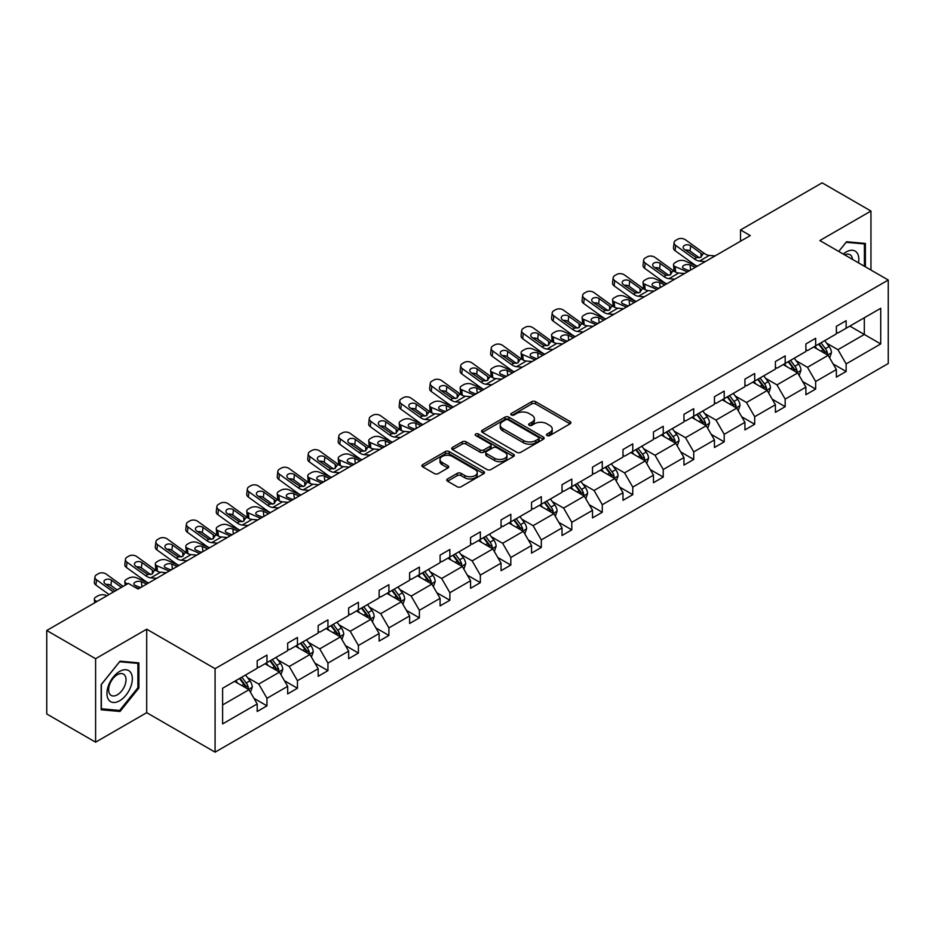 <?xml version="1.0" encoding="UTF-8"?>
<svg xmlns="http://www.w3.org/2000/svg" width="935" height="935" viewBox="0 0 935 935"><rect width="100%" height="100%" fill="white"/><g stroke="black" fill="none" stroke-linecap="round" stroke-linejoin="round"><path stroke-width="1.4" d="M547.033 435.581A1.893 1.099 0 0 0 549.722 435.581L570.105 423.812A2.711 1.566 0 0 0 570.888 422.702A2.711 1.566 0 0 0 570.105 421.591L535.58 401.664A2.711 1.566 0 0 0 531.734 401.664L511.363 413.434A1.893 1.099 0 0 0 510.802 414.205A1.893 1.099 0 0 0 511.363 414.976A1.893 1.099 0 0 0 514.04 414.976L516.681 413.457A8.684 5.014 0 0 1 528.953 413.457L531.84 415.117A8.684 5.014 0 0 1 534.376 418.658A8.684 5.014 0 0 1 531.84 422.211L529.198 423.73A1.893 1.099 0 0 0 528.637 424.502A1.893 1.099 0 0 0 529.198 425.285A1.893 1.099 0 0 0 531.886 425.285L534.516 423.754A8.684 5.014 0 0 1 546.8 423.754L549.675 425.413A8.684 5.014 0 0 1 552.211 428.966A8.684 5.014 0 0 1 549.675 432.508L547.033 434.027A1.893 1.099 0 0 0 546.484 434.798A1.893 1.099 0 0 0 547.033 435.581L547.033 434.027M447.538 478.954A2.711 1.566 0 0 0 446.743 480.064A2.711 1.566 0 0 0 447.538 481.174L457.227 486.761A2.711 1.566 0 0 0 461.06 486.761L483.687 473.694A2.711 1.566 0 0 0 484.482 472.596A2.711 1.566 0 0 0 483.687 471.485L449.174 451.547A2.711 1.566 0 0 0 445.329 451.547L422.702 464.613A2.711 1.566 0 0 0 421.907 465.724A2.711 1.566 0 0 0 422.702 466.834L434.401 473.589A2.711 1.566 0 0 0 438.234 473.589L447.923 467.991A2.711 1.566 0 0 0 448.718 466.892A2.711 1.566 0 0 0 447.923 465.782L442.115 462.428A7.258 4.184 0 0 1 439.999 459.471A7.258 4.184 0 0 1 444.476 455.602A7.258 4.184 0 0 1 452.376 456.502L475.109 469.627A7.258 4.184 0 0 1 477.236 472.596A7.258 4.184 0 0 1 472.759 476.464A7.258 4.184 0 0 1 464.847 475.553L461.06 473.367A2.711 1.566 0 0 0 457.227 473.367L447.538 478.954L447.538 481.174M146.701 629.197L95.604 658.696L46.75 630.494L46.75 713.978L95.604 742.18L146.701 712.68L215.085 752.161L215.085 668.677L146.701 629.197L146.701 712.68M870.952 270.051L870.952 211.041L819.855 240.54L888.25 280.032L215.085 668.677M870.952 211.041L822.11 182.839L740.532 229.94L740.532 241.218M46.75 630.494L128.329 583.393L138.099 589.027L750.291 235.585L740.532 229.94M516.88 452.33A2.711 1.566 0 0 0 520.713 452.33L543.34 439.263A2.711 1.566 0 0 0 544.135 438.153A2.711 1.566 0 0 0 543.34 437.042L508.815 417.115A2.711 1.566 0 0 0 504.982 417.115L482.355 430.182A2.711 1.566 0 0 0 481.56 431.292A2.711 1.566 0 0 0 482.355 432.391L516.88 452.33M476.488 435.99A1.893 1.099 0 0 1 478.416 436.259L478.416 434.004L513.514 454.27A2.711 1.566 0 0 1 514.308 455.368A2.711 1.566 0 0 1 513.514 456.479L490.887 469.545A2.711 1.566 0 0 1 487.053 469.545L452.528 449.618L462.206 444.067L462.206 441.811L452.528 447.397A2.711 1.566 0 0 0 451.734 448.508A2.711 1.566 0 0 0 452.528 449.618L452.528 447.397M462.206 444.067A2.711 1.566 0 0 1 466.051 444.067L466.051 441.811A2.711 1.566 0 0 0 462.206 441.811M466.051 441.811L480.052 449.887A2.711 1.566 0 0 0 483.886 449.887L490.314 446.182A2.711 1.566 0 0 0 491.109 445.072A2.711 1.566 0 0 0 490.314 443.961L475.728 435.546A1.893 1.099 0 0 1 475.179 434.775A1.893 1.099 0 0 1 476.347 433.758A1.893 1.099 0 0 1 478.416 434.004M95.604 658.696L95.604 742.18M222.612 688.253L257.195 668.28L257.195 660.718L266.966 655.084L266.966 662.646L287.676 650.678L287.676 643.128L297.447 637.483L297.447 645.045L318.169 633.088L318.169 625.527L327.94 619.882L327.94 627.443L348.65 615.487L348.65 607.925L358.421 602.28L358.421 609.842L379.131 597.886L379.131 590.324L388.902 584.691L388.902 592.241L409.612 580.284L409.612 572.723L419.383 567.089L419.383 574.651L440.093 562.683L440.093 555.133L449.864 549.488L449.864 557.05L470.574 545.093L470.574 537.532L480.345 531.886L480.345 539.448L501.055 527.492L501.055 519.93L510.826 514.285L510.826 521.847L531.548 509.891L531.548 502.329L541.318 496.695L541.318 504.245L562.029 492.289L562.029 484.727L571.799 479.094L571.799 486.656L592.51 474.688L592.51 467.138L602.28 461.493L602.28 469.054L622.99 457.098L622.99 449.536L632.761 443.891L632.761 451.453L653.471 439.497L653.471 431.935L663.242 426.29L663.242 433.852L683.952 421.895L683.952 414.334L693.723 408.7L693.723 416.25L714.445 404.294L714.445 396.732L724.204 391.099L724.204 398.649L744.926 386.693L744.926 379.142L754.697 373.497L754.697 381.059L775.407 369.103L775.407 361.541L785.178 355.896L785.178 363.458L805.888 351.502L805.888 343.94L815.659 338.295L815.659 345.856L836.369 333.9L836.369 326.338L846.14 320.705L846.14 328.255L880.723 308.293L880.723 343.94L846.14 363.914L846.14 371.464L836.369 377.109L836.369 369.547L815.659 381.503L815.659 389.065L805.888 394.71L805.888 387.148L785.178 399.105L785.178 406.667L775.407 412.312L775.407 404.75L754.697 416.706L754.697 424.268L744.926 429.901L744.926 422.351L724.204 434.308L724.204 441.858L714.445 447.503L714.445 439.941L693.723 451.909L693.723 459.459L683.952 465.104L683.952 457.542L663.242 469.499L663.242 477.06L653.471 482.705L653.471 475.144L632.761 487.1L632.761 494.662L622.99 500.307L622.99 492.745L602.28 504.701L602.28 512.263L592.51 517.896L592.51 510.346L571.799 522.303L571.799 529.853L562.029 535.498L562.029 527.936L541.318 539.904L541.318 547.454L531.548 553.099L531.548 545.537L510.826 557.494L510.826 565.056L501.055 570.701L501.055 563.139L480.345 575.095L480.345 582.657L470.574 588.302L470.574 580.74L449.864 592.697L449.864 600.258L440.093 605.892L440.093 598.342L419.383 610.298L419.383 617.86L409.612 623.493L409.612 615.931L388.902 627.899L388.902 635.449L379.131 641.094L379.131 633.533L358.421 645.489L358.421 653.051L348.65 658.696L348.65 651.134L327.94 663.09L327.94 670.652L318.169 676.297L318.169 668.735L297.447 680.692L297.447 688.253L287.676 693.887L287.676 686.337L266.966 698.293L266.966 705.855L257.195 711.488L257.195 703.926L222.612 723.9L222.612 688.253M215.085 752.161L888.25 363.516L888.25 280.032M265.014 663.768L279.471 672.113L258.761 684.081L247.448 677.548M258.761 684.081L266.966 698.293M279.471 672.113L287.676 686.337M257.195 666.48L258.761 667.38L266.966 662.646M295.495 646.167L309.952 654.523L289.242 666.48L277.929 659.946M289.242 666.48L297.447 680.692M309.952 654.523L318.169 668.735M287.676 648.878L289.242 649.778L297.447 645.045M325.976 628.565L340.445 636.922L319.723 648.878L308.421 642.345M319.723 648.878L327.94 663.09M340.445 636.922L348.65 651.134M318.169 631.277L319.723 632.177L327.94 627.443M356.457 610.976L370.926 619.321L350.204 631.277L338.902 624.744M350.204 631.277L358.421 645.489M370.926 619.321L379.131 633.533M348.65 613.676L350.204 614.587L358.421 609.842M386.95 593.374L401.407 601.719L380.697 613.676L369.383 607.154M380.697 613.676L388.902 627.899M401.407 601.719L409.612 615.931M379.131 596.086L380.697 596.986L388.902 592.241M417.431 575.773L431.888 584.118L411.178 596.086L399.864 589.553M411.178 596.086L419.383 610.298M431.888 584.118L440.093 598.342M409.612 578.484L411.178 579.384L419.383 574.651M447.912 558.172L462.369 566.528L441.659 578.484L430.345 571.951M441.659 578.484L449.864 592.697M462.369 566.528L470.574 580.74M440.093 560.883L441.659 561.783L449.864 557.05M478.393 540.57L492.85 548.927L472.14 560.883L460.826 554.35M472.14 560.883L480.345 575.095M492.85 548.927L501.055 563.139M470.574 543.282L472.14 544.182L480.345 539.448M508.874 522.981L523.331 531.325L502.621 543.282L491.319 536.748M502.621 543.282L510.826 557.494M523.331 531.325L531.548 545.537M501.055 525.68L502.621 526.592L510.826 521.847M539.355 505.379L553.824 513.724L533.102 525.68L521.8 519.159M533.102 525.68L541.318 539.904M553.824 513.724L562.029 527.936M531.548 508.091L533.102 508.991L541.318 504.245M569.847 487.778L584.305 496.123L563.595 508.091L552.281 501.557M563.595 508.091L571.799 522.303M584.305 496.123L592.51 510.346M562.029 490.489L563.595 491.389L571.799 486.656M600.328 470.176L614.786 478.533L594.076 490.489L582.762 483.956M594.076 490.489L602.28 504.701M614.786 478.533L622.99 492.745M592.51 472.888L594.076 473.788L602.28 469.054M630.809 452.575L645.267 460.932L624.557 472.888L613.243 466.355M624.557 472.888L632.761 487.1M645.267 460.932L653.471 475.144M622.99 455.287L624.557 456.186L632.761 451.453M661.29 434.985L675.748 443.33L655.038 455.287L643.724 448.753M655.038 455.287L663.242 469.499M675.748 443.33L683.952 457.542M653.471 437.685L655.038 438.597L663.242 433.852M691.771 417.384L706.229 425.729L685.519 437.685L674.205 431.164M685.519 437.685L693.723 451.909M706.229 425.729L714.445 439.941M683.952 420.084L685.519 420.995L693.723 416.25M722.252 399.783L736.71 408.127L716 420.095L704.698 413.562M716 420.095L724.204 434.308M736.71 408.127L744.926 422.351M714.445 402.494L716 403.394L724.204 398.649M752.733 382.181L767.203 390.538L746.481 402.494L735.179 395.961M746.481 402.494L754.697 416.706M767.203 390.538L775.407 404.75M744.926 384.893L746.481 385.793L754.697 381.059M783.226 364.58L797.684 372.936L776.973 384.893L765.66 378.359M776.973 384.893L785.178 399.105M797.684 372.936L805.888 387.148M775.407 367.291L776.973 368.191L785.178 363.458M813.707 346.99L828.165 355.335L807.454 367.291L796.141 360.758M807.454 367.291L815.659 381.503M828.165 355.335L836.369 369.547M805.888 349.69L807.454 350.602L815.659 345.856M849.857 326.116L864.314 334.461L837.935 349.69L826.622 343.168M837.935 349.69L846.14 363.914M880.723 343.94L864.314 334.461L864.314 317.771L880.723 308.293M836.369 332.089L837.935 333L846.14 328.255M222.612 704.943L248.99 689.714L234.533 681.37M248.99 689.714L257.195 703.926M833.143 363.96L846.14 371.464M802.662 381.562L815.659 389.065M772.181 399.163L785.178 406.667M741.7 416.765L754.697 424.268M711.219 434.366L724.204 441.858M680.738 451.956L693.723 459.459M650.246 469.557L663.242 477.06M619.765 487.158L632.761 494.662M589.284 504.76L602.28 512.263M558.803 522.361L571.799 529.853M528.322 539.951L541.318 547.454M497.841 557.552L510.826 565.056M467.348 575.154L480.345 582.657M436.867 592.755L449.864 600.258M406.386 610.356L419.383 617.86M375.905 627.946L388.902 635.449M345.424 645.547L358.421 653.051M314.943 663.149L327.94 670.652M284.462 680.75L297.447 688.253M253.969 698.351L266.966 705.855M865.389 266.826L865.389 243.427L846.537 241.744L838.742 251.445L846.14 242.305L864.408 243.93L864.408 266.265M138.883 688.02L138.883 662.88L120.031 661.185L101.167 684.642L101.167 709.794L120.031 711.477L138.883 688.02L137.901 687.447M547.793 435.85L549.675 434.763A8.684 5.014 0 0 0 552.211 431.222L552.211 428.966M534.376 418.658L534.376 420.914A8.684 5.014 0 0 1 531.84 424.467L529.958 425.542M570.058 423.835L535.58 403.92A2.711 1.566 0 0 0 531.734 403.92L512.123 415.245M543.305 439.275L508.815 419.371A2.711 1.566 0 0 0 504.982 419.371L482.39 432.414M538.548 438.924A1.893 1.099 0 0 0 539.109 438.153A1.893 1.099 0 0 0 538.548 437.381L508.243 419.885A1.893 1.099 0 0 0 505.554 419.885L502.773 421.486A8.684 5.014 0 0 0 500.237 425.028A8.684 5.014 0 0 0 502.773 428.569L523.495 440.537A8.684 5.014 0 0 0 535.767 440.537L538.548 438.924L538.548 441.18A1.893 1.099 0 0 0 539.109 440.408L539.109 438.153M500.237 425.028L500.237 427.283A8.684 5.014 0 0 0 502.773 430.825L502.773 428.569M538.548 441.18L535.767 442.793A8.684 5.014 0 0 1 523.495 442.793L502.773 430.825M466.051 444.067L480.052 452.143A2.711 1.566 0 0 0 483.886 452.143L490.314 448.438A2.711 1.566 0 0 0 491.109 447.327L491.109 445.072M478.416 436.259L513.479 456.502M494.58 458.279A7.258 4.184 0 0 0 502.481 459.19A7.258 4.184 0 0 0 506.969 455.322A7.258 4.184 0 0 0 504.842 452.353L496.836 447.736A2.711 1.566 0 0 0 492.99 447.736L486.574 451.441A2.711 1.566 0 0 0 485.779 452.552A2.711 1.566 0 0 0 486.574 453.65L494.58 458.279L494.58 460.534A7.258 4.184 0 0 0 502.481 461.446A7.258 4.184 0 0 0 506.969 457.577L506.969 455.322M485.779 452.552L485.779 454.807A2.711 1.566 0 0 0 486.574 455.906L486.574 453.65M494.58 460.534L486.574 455.906M477.236 472.596L477.236 474.851A7.258 4.184 0 0 1 472.759 478.72A7.258 4.184 0 0 1 464.847 477.808L461.06 475.623A2.711 1.566 0 0 0 457.227 475.623L447.573 481.198M439.999 459.471L439.999 461.726A7.258 4.184 0 0 0 442.115 464.683L442.115 462.428M447.888 468.014L442.115 464.683M483.652 473.718L449.174 453.802A2.711 1.566 0 0 0 445.329 453.802L422.737 466.857M118.032 710.319L120.031 711.477M829.649 357.906L831.449 352.717A7.328 4.231 -120 0 0 829.111 346.476L824.717 340.62M705.294 261.566L699.473 261.064A13.815 7.983 60 0 1 694.413 258.96L675.701 245.426L675.093 250.673L693.805 264.208A20.722 11.968 60 0 0 697.229 266.218L684.864 260.912A5.528 2.77 -5.9 0 0 677.08 261.496L675.128 262.618A5.528 2.77 -5.9 0 0 673.504 264.862A5.528 2.77 -5.9 0 0 675.093 266.557L675.666 272.108M816.851 348.802L814.946 346.266M687.435 271.875L675.093 266.557M827.078 354.716L827.487 353.033A7.328 4.231 -120 0 0 825.395 348.626L821.012 342.771M819.177 343.823L824.004 350.274A3.728 2.151 60 0 1 824.682 351.408L827.487 353.033M695.441 267.246L690.088 264.932A4.418 2.209 174.1 0 0 683.859 265.4A4.418 2.209 174.1 0 0 682.562 267.2A4.418 2.209 174.1 0 0 683.836 268.544L689.188 270.858M674.264 271.302A5.528 2.77 174.1 0 1 674.112 270.811L673.504 264.862M689.679 270.577A4.418 2.209 -5.9 0 0 688.23 270.449M818.663 344.127L823.057 349.982A7.328 4.231 60 0 1 824.88 353.442M715.065 255.921L709.244 255.43A13.815 7.983 60 0 1 704.184 253.327L685.472 239.792A5.528 3.565 6.7 0 0 677.688 239.243L675.736 240.365A5.528 3.565 6.7 0 0 674.123 242.527A5.528 3.565 6.7 0 0 675.701 245.426M701.145 257.113L700.993 253.291L702.08 254.53L701.005 257.195L696.517 257.744L684.443 249.458A4.418 2.852 -173.3 0 1 683.181 247.144A4.418 2.852 -173.3 0 1 684.467 245.414A4.418 2.852 -173.3 0 1 690.696 245.847L690.088 251.094L699.368 257.815M690.088 251.094A4.418 2.852 6.7 0 0 685.355 250.124M675.093 250.673A5.528 3.565 -173.3 0 1 673.516 247.775L674.123 242.527M700.993 253.291L690.696 245.847M704.184 253.327L702.08 254.53L702.29 255.337M799.168 375.508L800.968 370.318A7.328 4.231 -120 0 0 798.63 364.077L794.236 358.222M666.725 283.831L654.383 278.513A5.528 2.77 -5.9 0 0 646.599 279.098L644.647 280.219A5.528 2.77 -5.9 0 0 643.023 282.464A5.528 2.77 -5.9 0 0 644.612 284.147L645.185 289.71M786.37 366.403L784.465 363.867M656.954 289.476L644.612 284.147M796.597 372.305L797.006 370.622A7.328 4.231 -120 0 0 794.914 366.228L790.531 360.372M788.696 361.424L793.523 367.876A3.728 2.151 60 0 1 794.201 369.009L797.006 370.622M664.96 284.848L659.607 282.534A4.418 2.209 174.1 0 0 653.378 283.001A4.418 2.209 174.1 0 0 652.081 284.789A4.418 2.209 174.1 0 0 653.343 286.145L658.707 288.459M643.783 288.903A5.528 2.77 174.1 0 1 643.631 288.412L643.023 282.464M659.198 288.179A4.418 2.209 -5.9 0 0 657.749 288.05M788.182 361.716L792.564 367.572A7.328 4.231 60 0 1 794.388 371.031M768.687 393.109L770.475 387.92A7.328 4.231 -120 0 0 768.138 381.679L763.755 375.823M636.232 301.432L623.902 296.115A5.528 2.77 -5.9 0 0 616.118 296.687L614.155 297.821A5.528 2.77 -5.9 0 0 612.542 300.065A5.528 2.77 -5.9 0 0 614.131 301.748L614.704 307.311M755.889 384.005L753.984 381.468M626.462 307.077L614.131 301.748M766.116 389.907L766.525 388.224A7.328 4.231 -120 0 0 764.433 383.817L760.038 377.962M758.215 379.026L763.042 385.465A3.728 2.151 60 0 1 763.72 386.599L766.525 388.224M634.479 302.449L629.115 300.135A4.418 2.209 174.1 0 0 622.885 300.602A4.418 2.209 174.1 0 0 621.6 302.391A4.418 2.209 174.1 0 0 622.862 303.746L628.226 306.061M613.29 306.505A5.528 2.77 174.1 0 1 613.15 306.014L612.542 300.065M628.706 305.78A4.418 2.209 -5.9 0 0 627.268 305.64M757.701 379.318L762.083 385.173A7.328 4.231 60 0 1 763.907 388.633M674.813 279.168L668.992 278.665A13.815 7.983 60 0 1 663.932 276.561L645.22 263.027L644.612 268.275A5.528 3.565 -173.3 0 1 643.035 265.376L643.642 260.129A5.528 3.565 6.7 0 0 645.22 263.027M666.749 283.819A20.722 11.968 60 0 1 663.324 281.809L644.612 268.275M684.584 273.523L678.752 273.02A13.815 7.983 60 0 1 673.703 270.916L654.991 257.382A5.528 3.565 6.7 0 0 647.207 256.844L645.255 257.966A5.528 3.565 6.7 0 0 643.642 260.129M670.664 274.715L670.5 270.893L671.599 272.132L670.524 274.796L666.036 275.346L653.962 267.059A4.418 2.852 -173.3 0 1 652.7 264.745A4.418 2.852 -173.3 0 1 653.986 263.015A4.418 2.852 -173.3 0 1 660.215 263.448L659.607 268.696L668.887 275.404M659.607 268.696A4.418 2.852 6.7 0 0 654.874 267.726M670.5 270.893L660.215 263.448M673.703 270.916L671.599 272.132L671.809 272.926M644.32 296.757L638.5 296.266A13.815 7.983 60 0 1 633.451 294.163L614.739 280.629L614.131 285.865A5.528 3.565 -173.3 0 1 612.542 282.978L613.161 277.73A5.528 3.565 6.7 0 0 614.739 280.629M636.267 301.421A20.722 11.968 60 0 1 632.843 299.399L614.131 285.865M654.091 291.124L648.271 290.621A13.815 7.983 60 0 1 643.222 288.518L624.51 274.983A5.528 3.565 6.7 0 0 616.726 274.434L614.774 275.568A5.528 3.565 6.7 0 0 613.161 277.73M640.183 292.316L640.019 288.494L641.118 289.733L640.043 292.398L635.555 292.947L623.481 284.661A4.418 2.852 -173.3 0 1 622.207 282.347A4.418 2.852 -173.3 0 1 623.505 280.605A4.418 2.852 -173.3 0 1 629.734 281.049L629.115 286.297L638.406 293.006M629.115 286.297A4.418 2.852 6.7 0 0 624.393 285.315M640.019 288.494L629.734 281.049M643.222 288.518L641.118 289.733L641.328 290.528M858.505 262.864A17.964 10.367 120 0 0 843.253 254.051M852.486 259.381A12.295 7.094 120 0 0 849.973 254.682A12.295 7.094 120 0 0 844.644 254.858M863.204 243.24L864.408 243.93M130.631 687.085A17.964 10.367 120 0 0 125.991 669.74A17.964 10.367 120 0 0 108.635 685.121A17.964 10.367 120 0 0 113.287 702.477A17.964 10.367 120 0 0 130.631 687.085M124.858 685.448A12.295 7.094 120 0 0 123.467 674.123A12.295 7.094 120 0 0 109.792 684.093A12.295 7.094 120 0 0 111.171 695.418A12.295 7.094 120 0 0 124.858 685.448M101.366 708.835L101.366 684.478L119.633 661.746L137.901 663.383L137.901 687.739L119.633 710.471L101.167 708.718M136.697 662.681L137.901 663.383M738.206 410.699L739.994 405.509A7.328 4.231 -120 0 0 737.657 399.28L733.274 393.425M613.839 314.359L608.019 313.868A13.815 7.983 60 0 1 602.97 311.764L584.258 298.23L583.65 303.466L602.362 317A20.722 11.968 60 0 0 605.787 319.01L593.421 313.704A5.528 2.77 -5.9 0 0 585.626 314.289L583.674 315.422A5.528 2.77 -5.9 0 0 582.061 317.655A5.528 2.77 -5.9 0 0 583.65 319.349L584.223 324.901M725.408 401.606L723.503 399.058M595.981 324.667L583.65 319.349M735.635 407.508L736.044 405.825A7.328 4.231 -120 0 0 733.952 401.419L729.557 395.563M727.722 396.627L732.549 403.067A3.728 2.151 60 0 1 733.227 404.2L736.044 405.825M603.998 320.05L598.634 317.736A4.418 2.209 174.1 0 0 592.404 318.204A4.418 2.209 174.1 0 0 591.107 319.992A4.418 2.209 174.1 0 0 592.381 321.348L597.745 323.662M582.809 324.106A5.528 2.77 174.1 0 1 582.669 323.603L582.061 317.655M598.225 323.381A4.418 2.209 -5.9 0 0 596.787 323.241M727.22 396.919L731.602 402.775A7.328 4.231 60 0 1 733.426 406.234M623.61 308.725L617.79 308.223A13.815 7.983 60 0 1 612.741 306.119L594.029 292.585A5.528 3.565 6.7 0 0 586.245 292.036L584.293 293.169A5.528 3.565 6.7 0 0 582.68 295.331A5.528 3.565 6.7 0 0 584.258 298.23M609.702 309.906L609.538 306.096L610.637 307.334L609.562 309.999L605.074 310.549L593 302.262A4.418 2.852 -173.3 0 1 591.726 299.936A4.418 2.852 -173.3 0 1 593.024 298.207A4.418 2.852 -173.3 0 1 599.253 298.651L598.634 303.887L607.925 310.607M598.634 303.887A4.418 2.852 6.7 0 0 593.912 302.917M583.65 303.466A5.528 3.565 -173.3 0 1 582.061 300.567L582.68 295.331M609.538 306.096L599.253 298.651M612.741 306.119L610.637 307.334L610.847 308.129M707.713 428.3L709.513 423.111A7.328 4.231 -120 0 0 707.176 416.881L702.793 411.026M575.27 336.635L562.928 331.306A5.528 2.77 -5.9 0 0 555.145 331.89L553.193 333.024A5.528 2.77 -5.9 0 0 551.568 335.256A5.528 2.77 -5.9 0 0 553.158 336.951L553.73 342.502M694.927 419.196L693.022 416.659M565.5 342.268L553.158 336.951M705.154 425.109L705.563 423.426A7.328 4.231 -120 0 0 703.471 419.02L699.076 413.165M697.241 414.228L702.068 420.668A3.728 2.151 60 0 1 702.746 421.802L705.563 423.426M573.517 337.64L568.153 335.338A4.418 2.209 174.1 0 0 561.923 335.805A4.418 2.209 174.1 0 0 560.626 337.593A4.418 2.209 174.1 0 0 561.9 338.949L567.264 341.252M552.328 341.696A5.528 2.77 174.1 0 1 552.188 341.205L551.568 335.256M567.744 340.971A4.418 2.209 -5.9 0 0 566.294 340.843M696.739 414.521L701.121 420.376A7.328 4.231 60 0 1 702.945 423.835M583.358 331.96L577.538 331.458A13.815 7.983 60 0 1 572.489 329.354L553.777 315.82L553.158 321.067A5.528 3.565 -173.3 0 1 551.58 318.169L552.199 312.933A5.528 3.565 6.7 0 0 553.777 315.82M575.305 336.612A20.722 11.968 60 0 1 571.869 334.601L553.158 321.067M593.129 326.315L587.309 325.824A13.815 7.983 60 0 1 582.26 323.72L563.548 310.186A5.528 3.565 6.7 0 0 555.764 309.637L553.8 310.771A5.528 3.565 6.7 0 0 552.199 312.933M579.221 327.507L579.057 323.685L580.156 324.936L579.069 327.601L574.593 328.138L562.508 319.852A4.418 2.852 -173.3 0 1 561.245 317.538A4.418 2.852 -173.3 0 1 562.543 315.808A4.418 2.852 -173.3 0 1 568.76 316.252L568.153 321.488L577.433 328.208M568.153 321.488A4.418 2.852 6.7 0 0 563.431 320.518M579.057 323.685L568.76 316.252M582.26 323.72L580.156 324.936L580.366 325.731M677.232 445.901L679.032 440.712A7.328 4.231 -120 0 0 676.695 434.471L672.312 428.616M544.789 354.225L532.447 348.907A5.528 2.77 -5.9 0 0 524.664 349.491L522.712 350.613A5.528 2.77 -5.9 0 0 521.087 352.857A5.528 2.77 -5.9 0 0 522.677 354.552L523.249 360.104M664.434 436.797L662.541 434.261M535.019 359.87L522.677 354.552M674.673 442.711L675.082 441.028A7.328 4.231 -120 0 0 672.978 436.622L668.595 430.766M666.76 431.818L671.587 438.27A3.728 2.151 60 0 1 672.265 439.403L675.082 441.028M543.025 355.242L537.672 352.927A4.418 2.209 174.1 0 0 531.442 353.395A4.418 2.209 174.1 0 0 530.145 355.195A4.418 2.209 174.1 0 0 531.419 356.539L536.772 358.853M521.847 359.297A5.528 2.77 174.1 0 1 521.707 358.806L521.087 352.857M537.263 358.572A4.418 2.209 -5.9 0 0 535.813 358.444M666.246 432.122L670.64 437.977A7.328 4.231 60 0 1 672.464 441.437M552.877 349.561L547.057 349.059A13.815 7.983 60 0 1 542.008 346.955L523.296 333.421L522.677 338.669A5.528 3.565 -173.3 0 1 521.099 335.77L521.707 330.522A5.528 3.565 6.7 0 0 523.296 333.421M544.825 354.213A20.722 11.968 60 0 1 541.388 352.203L522.677 338.669M562.648 343.916L556.828 343.425A13.815 7.983 60 0 1 551.779 341.322L533.067 327.788A5.528 3.565 6.7 0 0 525.283 327.238L523.319 328.36A5.528 3.565 6.7 0 0 521.707 330.522M548.728 345.108L548.576 341.287L549.663 342.526L548.588 345.19L544.112 345.74L532.027 337.453A4.418 2.852 -173.3 0 1 530.764 335.139A4.418 2.852 -173.3 0 1 532.05 333.409A4.418 2.852 -173.3 0 1 538.279 333.842L537.672 339.089L546.952 345.81M537.672 339.089A4.418 2.852 6.7 0 0 532.95 338.119M548.576 341.287L538.279 333.842M551.779 341.322L549.663 342.526L549.885 343.332M646.751 463.503L648.551 458.314A7.328 4.231 -120 0 0 646.214 452.072L641.831 446.217M522.396 367.163L516.576 366.66A13.815 7.983 60 0 1 511.515 364.557L492.815 351.022L492.196 356.27L510.907 369.804A20.722 11.968 60 0 0 514.332 371.814L501.966 366.508A5.528 2.77 -5.9 0 0 494.183 367.093L492.231 368.215A5.528 2.77 -5.9 0 0 490.606 370.459A5.528 2.77 -5.9 0 0 492.196 372.142L492.768 377.705M633.953 454.398L632.06 451.862M504.538 377.471L492.196 372.142M644.192 460.3L644.601 458.617A7.328 4.231 -120 0 0 642.497 454.223L638.114 448.368M636.279 449.419L641.106 455.871A3.728 2.151 60 0 1 641.784 457.005L644.601 458.617M512.544 372.843L507.191 370.529A4.418 2.209 174.1 0 0 500.961 370.996A4.418 2.209 174.1 0 0 499.664 372.784A4.418 2.209 174.1 0 0 500.938 374.14L506.291 376.454M491.366 376.899A5.528 2.77 174.1 0 1 491.226 376.408L490.606 370.459M506.782 376.174A4.418 2.209 -5.9 0 0 505.332 376.045M635.765 449.712L640.159 455.567A7.328 4.231 60 0 1 641.983 459.027M532.167 361.518L526.347 361.015A13.815 7.983 60 0 1 521.286 358.911L502.574 345.377A5.528 3.565 6.7 0 0 494.79 344.84L492.839 345.962A5.528 3.565 6.7 0 0 491.226 348.124A5.528 3.565 6.7 0 0 492.815 351.022M518.247 362.71L518.095 358.888L519.182 360.127L518.107 362.792L513.631 363.341L501.546 355.055A4.418 2.852 -173.3 0 1 500.283 352.74A4.418 2.852 -173.3 0 1 501.569 351.011A4.418 2.852 -173.3 0 1 507.798 351.443L507.191 356.691L516.471 363.399M507.191 356.691A4.418 2.852 6.7 0 0 502.457 355.721M492.196 356.27A5.528 3.565 -173.3 0 1 490.618 353.372L491.226 348.124M518.095 358.888L507.798 351.443M521.286 358.911L519.182 360.127L519.404 360.933M616.27 481.104L618.07 475.915A7.328 4.231 -120 0 0 615.733 469.674L611.338 463.818M483.827 389.427L471.485 384.11A5.528 2.77 -5.9 0 0 463.702 384.682L461.75 385.816A5.528 2.77 -5.9 0 0 460.125 388.06A5.528 2.77 -5.9 0 0 461.715 389.743L462.287 395.306M603.472 472L601.567 469.464M474.057 395.073L461.715 389.743M613.699 477.902L614.108 476.219A7.328 4.231 -120 0 0 612.016 471.813L607.633 465.957M605.798 467.021L610.625 473.461A3.728 2.151 60 0 1 611.303 474.594L614.108 476.219M482.063 390.444L476.71 388.13A4.418 2.209 174.1 0 0 470.48 388.598A4.418 2.209 174.1 0 0 469.183 390.386A4.418 2.209 174.1 0 0 470.457 391.742L475.81 394.056M460.885 394.5A5.528 2.77 174.1 0 1 460.733 394.009L460.125 388.06M476.301 393.775A4.418 2.209 -5.9 0 0 474.851 393.635M605.284 467.313L609.667 473.168A7.328 4.231 60 0 1 611.502 476.628M491.915 384.752L486.095 384.262A13.815 7.983 60 0 1 481.034 382.158L462.322 368.624L461.715 373.86A5.528 3.565 -173.3 0 1 460.137 370.973L460.745 365.725A5.528 3.565 6.7 0 0 462.322 368.624M483.851 389.416A20.722 11.968 60 0 1 480.426 387.394L461.715 373.86M501.686 379.119L495.866 378.617A13.815 7.983 60 0 1 490.805 376.513L472.093 362.979A5.528 3.565 6.7 0 0 464.309 362.429L462.358 363.563A5.528 3.565 6.7 0 0 460.745 365.725M487.766 380.311L487.614 376.489L488.701 377.728L487.626 380.393L483.138 380.942L471.065 372.656A4.418 2.852 -173.3 0 1 469.802 370.342A4.418 2.852 -173.3 0 1 471.088 368.612A4.418 2.852 -173.3 0 1 477.317 369.044L476.71 374.292L485.99 381.001M476.71 374.292A4.418 2.852 6.7 0 0 471.976 373.31M487.614 376.489L477.317 369.044M490.805 376.513L488.701 377.728L488.911 378.523M585.789 498.694L587.589 493.505A7.328 4.231 -120 0 0 585.252 487.275L580.857 481.42M461.434 402.354L455.602 401.863A13.815 7.983 60 0 1 450.553 399.759L431.841 386.225L431.234 391.461L449.945 404.995A20.722 11.968 60 0 0 453.37 407.005L441.004 401.699A5.528 2.77 -5.9 0 0 433.221 402.284L431.257 403.417A5.528 2.77 -5.9 0 0 429.644 405.65A5.528 2.77 -5.9 0 0 431.234 407.344L431.806 412.896M572.991 489.601L571.086 487.053M443.576 412.662L431.234 407.344M583.218 495.503L583.627 493.82A7.328 4.231 -120 0 0 581.535 489.414L577.152 483.559M575.317 484.622L580.144 491.062A3.728 2.151 60 0 1 580.822 492.196L583.627 493.82M451.582 408.046L446.217 405.732A4.418 2.209 174.1 0 0 439.999 406.199A4.418 2.209 174.1 0 0 438.702 407.987A4.418 2.209 174.1 0 0 439.964 409.343L445.329 411.657M430.404 412.101A5.528 2.77 174.1 0 1 430.252 411.599L429.644 405.65M445.82 411.377A4.418 2.209 -5.9 0 0 444.37 411.236M574.803 484.914L579.186 490.77A7.328 4.231 60 0 1 581.009 494.229M471.193 396.72L465.373 396.218A13.815 7.983 60 0 1 460.324 394.114L441.612 380.58A5.528 3.565 6.7 0 0 433.828 380.031L431.876 381.164A5.528 3.565 6.7 0 0 430.264 383.327A5.528 3.565 6.7 0 0 431.841 386.225M457.285 397.901L457.121 394.091L458.22 395.33L457.145 397.994L452.657 398.544L440.584 390.257A4.418 2.852 -173.3 0 1 439.321 387.932A4.418 2.852 -173.3 0 1 440.607 386.202A4.418 2.852 -173.3 0 1 446.837 386.646L446.217 391.882L455.509 398.602M446.217 391.882A4.418 2.852 6.7 0 0 441.495 390.912M431.234 391.461A5.528 3.565 -173.3 0 1 429.656 388.563L430.264 383.327M457.121 394.091L446.837 386.646M460.324 394.114L458.22 395.33L458.43 396.124M555.308 516.295L557.096 511.106A7.328 4.231 -120 0 0 554.759 504.877L550.376 499.021M422.854 424.63L410.523 419.301A5.528 2.77 -5.9 0 0 402.74 419.885L400.776 421.019A5.528 2.77 -5.9 0 0 399.163 423.251A5.528 2.77 -5.9 0 0 400.753 424.946L401.325 430.497M542.51 507.191L540.605 504.655M413.083 430.264L400.753 424.946M552.737 513.105L553.146 511.422A7.328 4.231 -120 0 0 551.054 507.015L546.659 501.16M544.825 502.224L549.663 508.663A3.728 2.151 60 0 1 550.341 509.797L553.146 511.422M421.101 425.647L415.736 423.333A4.418 2.209 174.1 0 0 409.507 423.8A4.418 2.209 174.1 0 0 408.209 425.589A4.418 2.209 174.1 0 0 409.483 426.944L414.848 429.247M399.911 429.691A5.528 2.77 174.1 0 1 399.771 429.2L399.163 423.251M415.327 428.966A4.418 2.209 -5.9 0 0 413.889 428.838M544.322 502.516L548.705 508.371A7.328 4.231 60 0 1 550.528 511.831M524.816 533.897L526.615 528.707A7.328 4.231 -120 0 0 524.278 522.466L519.895 516.611M392.373 442.22L380.031 436.902A5.528 2.77 -5.9 0 0 372.247 437.486L370.295 438.608A5.528 2.77 -5.9 0 0 368.682 440.852A5.528 2.77 -5.9 0 0 370.272 442.547L370.833 448.099M512.029 524.792L510.124 522.256M382.602 447.865L370.272 442.547M522.256 530.706L522.665 529.023A7.328 4.231 -120 0 0 520.573 524.617L516.178 518.761M514.343 519.813L519.17 526.265A3.728 2.151 60 0 1 519.848 527.398L522.665 529.023M390.62 443.237L385.255 440.923A4.418 2.209 174.1 0 0 379.026 441.39A4.418 2.209 174.1 0 0 377.728 443.19A4.418 2.209 174.1 0 0 379.002 444.534L384.367 446.848M369.43 447.292A5.528 2.77 174.1 0 1 369.29 446.801L368.682 440.852M384.846 446.568A4.418 2.209 -5.9 0 0 383.397 446.439M513.841 520.117L518.224 525.973A7.328 4.231 60 0 1 520.047 529.432M494.334 551.498L496.134 546.309A7.328 4.231 -120 0 0 493.797 540.068L489.414 534.212M361.892 459.821L349.55 454.503A5.528 2.77 -5.9 0 0 341.766 455.088L339.814 456.21A5.528 2.77 -5.9 0 0 338.19 458.454A5.528 2.77 -5.9 0 0 339.779 460.137L340.352 465.7M481.548 542.394L479.643 539.857M352.121 465.466L339.779 460.137M491.775 548.296L492.184 546.613A7.328 4.231 -120 0 0 490.08 542.218L485.697 536.363M483.862 537.415L488.689 543.866A3.728 2.151 60 0 1 489.367 545L492.184 546.613M360.139 460.838L354.774 458.524A4.418 2.209 174.1 0 0 348.545 458.992A4.418 2.209 174.1 0 0 347.247 460.78A4.418 2.209 174.1 0 0 348.521 462.135L353.886 464.45M338.949 464.894A5.528 2.77 174.1 0 1 338.809 464.403L338.19 458.454M354.365 464.169A4.418 2.209 -5.9 0 0 352.916 464.041M483.348 537.707L487.743 543.562A7.328 4.231 60 0 1 489.566 547.022M463.853 569.099L465.653 563.91A7.328 4.231 -120 0 0 463.316 557.669L458.933 551.814M331.411 477.423L319.069 472.105A5.528 2.77 -5.9 0 0 311.285 472.678L309.333 473.811A5.528 2.77 -5.9 0 0 307.708 476.055A5.528 2.77 -5.9 0 0 309.298 477.738L309.871 483.301M451.056 559.995L449.162 557.459M321.64 483.068L309.298 477.738M461.294 565.897L461.703 564.214A7.328 4.231 -120 0 0 459.599 559.808L455.216 553.952M453.382 555.016L458.208 561.456A3.728 2.151 60 0 1 458.886 562.59L461.703 564.214M329.646 478.44L324.293 476.125A4.418 2.209 174.1 0 0 318.064 476.593A4.418 2.209 174.1 0 0 316.766 478.381A4.418 2.209 174.1 0 0 318.04 479.737L323.393 482.051M308.468 482.495A5.528 2.77 174.1 0 1 308.328 482.004L307.708 476.055M323.884 481.77A4.418 2.209 -5.9 0 0 322.435 481.63M452.867 555.308L457.262 561.164A7.328 4.231 60 0 1 459.085 564.623M433.373 586.689L435.172 581.5A7.328 4.231 -120 0 0 432.835 575.27L428.44 569.415M309.017 490.349L303.197 489.858A13.815 7.983 60 0 1 298.136 487.754L279.425 474.22L278.817 479.456L297.529 492.99A20.722 11.968 60 0 0 300.953 495.001L288.588 489.695A5.528 2.77 -5.9 0 0 280.804 490.279L278.852 491.413A5.528 2.77 -5.9 0 0 277.227 493.645A5.528 2.77 -5.9 0 0 278.817 495.34L279.39 500.891M420.575 577.596L418.681 575.048M291.159 500.657L278.817 495.34M430.801 583.498L431.222 581.815A7.328 4.231 -120 0 0 429.118 577.409L424.735 571.554M422.9 572.617L427.727 579.057A3.728 2.151 60 0 1 428.405 580.191L431.222 581.815M299.165 496.041L293.812 493.727A4.418 2.209 174.1 0 0 287.583 494.194A4.418 2.209 174.1 0 0 286.285 495.982A4.418 2.209 174.1 0 0 287.559 497.338L292.912 499.652M277.987 500.096A5.528 2.77 174.1 0 1 277.835 499.594L277.227 493.645M293.403 499.372A4.418 2.209 -5.9 0 0 291.954 499.232M422.386 572.91L426.781 578.765A7.328 4.231 60 0 1 428.604 582.225M402.892 604.29L404.691 599.101A7.328 4.231 -120 0 0 402.354 592.872L397.959 587.016M278.536 507.95L272.716 507.448A13.815 7.983 60 0 1 267.655 505.344L248.944 491.822L248.336 497.058L267.048 510.592A20.722 11.968 60 0 0 270.472 512.602L258.107 507.296A5.528 2.77 -5.9 0 0 250.323 507.88L248.371 509.014A5.528 2.77 -5.9 0 0 246.746 511.246A5.528 2.77 -5.9 0 0 248.336 512.941L248.909 518.493M390.094 595.186L388.189 592.65M260.678 518.259L248.336 512.941M400.32 601.1L400.729 599.417A7.328 4.231 -120 0 0 398.637 595.011L394.254 589.155M392.419 590.219L397.246 596.659A3.728 2.151 60 0 1 397.924 597.792L400.729 599.417M268.684 513.642L263.331 511.328A4.418 2.209 174.1 0 0 257.102 511.796A4.418 2.209 174.1 0 0 255.804 513.584A4.418 2.209 174.1 0 0 257.078 514.94L262.431 517.242M247.506 517.686A5.528 2.77 174.1 0 1 247.354 517.195L246.746 511.246M262.922 516.962A4.418 2.209 -5.9 0 0 261.473 516.833M391.905 590.511L396.288 596.366A7.328 4.231 60 0 1 398.123 599.826M372.41 621.892L374.199 616.703A7.328 4.231 -120 0 0 371.873 610.462L367.478 604.606M239.956 530.215L227.626 524.897A5.528 2.77 -5.9 0 0 219.842 525.482L217.878 526.604A5.528 2.77 -5.9 0 0 216.265 528.848A5.528 2.77 -5.9 0 0 217.855 530.542L218.428 536.094M359.613 612.787L357.708 610.251M230.185 535.86L217.855 530.542M369.839 618.701L370.248 617.018A7.328 4.231 -120 0 0 368.156 612.612L363.773 606.757M361.938 607.808L366.765 614.26A3.728 2.151 60 0 1 367.443 615.394L370.248 617.018M238.203 531.232L232.838 528.918A4.418 2.209 174.1 0 0 226.621 529.385A4.418 2.209 174.1 0 0 225.323 531.185A4.418 2.209 174.1 0 0 226.586 532.529L231.95 534.843M217.013 535.288A5.528 2.77 174.1 0 1 216.873 534.797L216.265 528.848M232.429 534.563A4.418 2.209 -5.9 0 0 230.992 534.434M361.424 608.112L365.807 613.968A7.328 4.231 60 0 1 367.63 617.427M341.929 639.493L343.718 634.304A7.328 4.231 -120 0 0 341.38 628.063L336.997 622.207M217.563 543.153L211.742 542.651A13.815 7.983 60 0 1 206.693 540.547L187.982 527.013L187.374 532.26L206.086 545.795A20.722 11.968 60 0 0 209.51 547.805L197.145 542.499A5.528 2.77 -5.9 0 0 189.349 543.083L187.397 544.205A5.528 2.77 -5.9 0 0 185.785 546.449A5.528 2.77 -5.9 0 0 187.374 548.132L187.947 553.695M329.132 630.389L327.227 627.853M199.704 553.462L187.374 548.132M339.358 636.291L339.767 634.62A7.328 4.231 -120 0 0 337.675 630.213L333.281 624.358M331.446 625.41L336.284 631.861A3.728 2.151 60 0 1 336.962 632.995L339.767 634.62M207.722 548.833L202.357 546.519A4.418 2.209 174.1 0 0 196.128 546.987A4.418 2.209 174.1 0 0 194.831 548.775A4.418 2.209 174.1 0 0 196.105 550.131L201.469 552.445M186.532 552.889A5.528 2.77 174.1 0 1 186.392 552.398L185.785 546.449M201.948 552.164A4.418 2.209 -5.9 0 0 200.511 552.036M330.943 625.702L335.326 631.557A7.328 4.231 60 0 1 337.149 635.017M311.437 657.095L313.237 651.905A7.328 4.231 -120 0 0 310.899 645.664L306.516 639.809M178.994 565.418L166.652 560.1A5.528 2.77 -5.9 0 0 158.868 560.684L156.916 561.806A5.528 2.77 -5.9 0 0 155.292 564.05A5.528 2.77 -5.9 0 0 156.881 565.733L157.454 571.297M298.651 647.99L296.746 645.454M169.223 571.063L156.881 565.733M308.877 653.892L309.286 652.209A7.328 4.231 -120 0 0 307.194 647.803L302.8 641.948M300.965 643.011L305.792 649.451A3.728 2.151 60 0 1 306.47 650.585L309.286 652.209M177.241 566.435L171.876 564.121A4.418 2.209 174.1 0 0 165.647 564.588A4.418 2.209 174.1 0 0 164.35 566.376A4.418 2.209 174.1 0 0 165.624 567.732L170.988 570.046M156.052 570.49A5.528 2.77 174.1 0 1 155.911 569.999L155.292 564.05M171.467 569.766A4.418 2.209 -5.9 0 0 170.018 569.625M300.462 643.303L304.845 649.159A7.328 4.231 60 0 1 306.668 652.618M280.956 674.684L282.756 669.495A7.328 4.231 -120 0 0 280.418 663.266L276.035 657.41M148.513 583.019L136.171 577.69A5.528 2.77 -5.9 0 0 128.387 578.274L126.435 579.408A5.528 2.77 -5.9 0 0 124.811 581.64A5.528 2.77 -5.9 0 0 126.4 583.335L126.517 584.433M268.17 665.591L266.265 663.044M138.742 588.653L133.658 586.467M127.557 583.837L126.4 583.335M278.396 671.494L278.805 669.811A7.328 4.231 -120 0 0 276.702 665.404L272.319 659.549M270.484 660.613L275.311 667.052A3.728 2.151 60 0 1 275.989 668.186L278.805 669.811M146.748 584.036L141.395 581.722A4.418 2.209 174.1 0 0 135.166 582.189A4.418 2.209 174.1 0 0 133.869 583.978A4.418 2.209 174.1 0 0 135.143 585.333L140.495 587.648M140.986 587.367A4.418 2.209 -5.9 0 0 139.537 587.227M269.97 660.905L274.364 666.76A7.328 4.231 60 0 1 276.187 670.22M430.942 419.955L425.121 419.453A13.815 7.983 60 0 1 420.072 417.349L401.36 403.815L400.753 409.062A5.528 3.565 -173.3 0 1 399.163 406.164L399.783 400.928A5.528 3.565 6.7 0 0 401.36 403.815M422.889 424.607A20.722 11.968 60 0 1 419.464 422.597L400.753 409.062M440.712 414.31L434.892 413.819A13.815 7.983 60 0 1 429.843 411.716L411.131 398.181A5.528 3.565 6.7 0 0 403.347 397.632L401.395 398.766A5.528 3.565 6.7 0 0 399.783 400.928M426.804 415.502L426.641 411.68L427.739 412.931L426.664 415.596L422.176 416.133L410.103 407.847A4.418 2.852 -173.3 0 1 408.829 405.533A4.418 2.852 -173.3 0 1 410.126 403.803A4.418 2.852 -173.3 0 1 416.356 404.247L415.736 409.483L425.028 416.204M415.736 409.483A4.418 2.852 6.7 0 0 411.014 408.513M426.641 411.68L416.356 404.247M429.843 411.716L427.739 412.931L427.95 413.726M400.46 437.557L394.64 437.054A13.815 7.983 60 0 1 389.591 434.95L370.879 421.416L370.272 426.664A5.528 3.565 -173.3 0 1 368.682 423.765L369.302 418.518A5.528 3.565 6.7 0 0 370.879 421.416M392.408 442.208A20.722 11.968 60 0 1 388.972 440.198L370.272 426.664M410.231 431.912L404.411 431.421A13.815 7.983 60 0 1 399.362 429.317L380.65 415.783A5.528 3.565 6.7 0 0 372.866 415.233L370.914 416.356A5.528 3.565 6.7 0 0 369.302 418.518M396.323 433.104L396.159 429.282L397.258 430.532L396.171 433.185L391.695 433.735L379.622 425.448A4.418 2.852 -173.3 0 1 378.348 423.134A4.418 2.852 -173.3 0 1 379.645 421.404A4.418 2.852 -173.3 0 1 385.875 421.837L385.255 427.085L394.547 433.805M385.255 427.085A4.418 2.852 6.7 0 0 380.533 426.115M396.159 429.282L385.875 421.837M399.362 429.317L397.258 430.532L397.468 431.327M369.979 455.158L364.159 454.655A13.815 7.983 60 0 1 359.11 452.552L340.398 439.018L339.779 444.265A5.528 3.565 -173.3 0 1 338.201 441.367L338.809 436.119A5.528 3.565 6.7 0 0 340.398 439.018M361.927 459.81A20.722 11.968 60 0 1 358.491 457.799L339.779 444.265M379.75 449.513L373.93 449.01A13.815 7.983 60 0 1 368.881 446.907L350.169 433.373A5.528 3.565 6.7 0 0 342.385 432.835L340.422 433.957A5.528 3.565 6.7 0 0 338.809 436.119M365.83 450.705L365.678 446.883L366.777 448.122L365.69 450.787L361.214 451.336L349.129 443.05A4.418 2.852 -173.3 0 1 347.867 440.736A4.418 2.852 -173.3 0 1 349.152 439.006A4.418 2.852 -173.3 0 1 355.382 439.438L354.774 444.686L364.054 451.395M354.774 444.686A4.418 2.852 6.7 0 0 350.052 443.716M365.678 446.883L355.382 439.438M368.881 446.907L366.777 448.122L366.988 448.929M339.499 472.748L333.678 472.257A13.815 7.983 60 0 1 328.629 470.153L309.917 456.619L309.298 461.855A5.528 3.565 -173.3 0 1 307.72 458.968L308.328 453.72A5.528 3.565 6.7 0 0 309.917 456.619M331.434 477.411A20.722 11.968 60 0 1 328.01 475.389L309.298 461.855M349.269 467.114L343.449 466.612A13.815 7.983 60 0 1 338.4 464.508L319.688 450.974A5.528 3.565 6.7 0 0 311.893 450.425L309.941 451.558A5.528 3.565 6.7 0 0 308.328 453.72M335.349 468.306L335.197 464.485L336.284 465.724L335.209 468.388L330.733 468.938L318.648 460.651A4.418 2.852 -173.3 0 1 317.386 458.337A4.418 2.852 -173.3 0 1 318.671 456.607A4.418 2.852 -173.3 0 1 324.901 457.04L324.293 462.287L333.573 468.996M324.293 462.287A4.418 2.852 6.7 0 0 319.56 461.306M335.197 464.485L324.901 457.04M338.4 464.508L336.284 465.724L336.507 466.518M318.788 484.716L312.968 484.213A13.815 7.983 60 0 1 307.907 482.109L289.195 468.575A5.528 3.565 6.7 0 0 281.412 468.026L279.46 469.16A5.528 3.565 6.7 0 0 277.847 471.322A5.528 3.565 6.7 0 0 279.425 474.22M304.868 485.896L304.716 482.086L305.803 483.325L304.728 485.99L300.252 486.539L288.167 478.252A4.418 2.852 -173.3 0 1 286.905 475.927A4.418 2.852 -173.3 0 1 288.19 474.197A4.418 2.852 -173.3 0 1 294.42 474.641L293.812 479.877L303.092 486.597M293.812 479.877A4.418 2.852 6.7 0 0 289.079 478.907M278.817 479.456A5.528 3.565 -173.3 0 1 277.239 476.558L277.847 471.322M304.716 482.086L294.42 474.641M307.907 482.109L305.803 483.325L306.025 484.12M288.307 502.305L282.475 501.815A13.815 7.983 60 0 1 277.426 499.711L258.714 486.177A5.528 3.565 6.7 0 0 250.931 485.627L248.979 486.761A5.528 3.565 6.7 0 0 247.366 488.923A5.528 3.565 6.7 0 0 248.944 491.822M274.387 503.498L274.224 499.676L275.322 500.926L274.247 503.591L269.759 504.129L257.686 495.842A4.418 2.852 -173.3 0 1 256.424 493.528A4.418 2.852 -173.3 0 1 257.709 491.798A4.418 2.852 -173.3 0 1 263.939 492.242L263.331 497.478L272.611 504.199M263.331 497.478A4.418 2.852 6.7 0 0 258.598 496.508M248.336 497.058A5.528 3.565 -173.3 0 1 246.758 494.159L247.366 488.923M274.224 499.676L263.939 492.242M277.426 499.711L275.322 500.926L275.533 501.721M248.044 525.552L242.223 525.049A13.815 7.983 60 0 1 237.174 522.945L218.463 509.411L217.855 514.659A5.528 3.565 -173.3 0 1 216.265 511.761L216.885 506.513A5.528 3.565 6.7 0 0 218.463 509.411M239.991 530.203A20.722 11.968 60 0 1 236.567 528.193L217.855 514.659M257.815 519.907L251.994 519.416A13.815 7.983 60 0 1 246.945 517.312L228.233 503.778A5.528 3.565 6.7 0 0 220.45 503.229L218.498 504.351A5.528 3.565 6.7 0 0 216.885 506.513M243.906 521.099L243.743 517.277L244.841 518.528L243.766 521.181L239.278 521.73L227.205 513.444A4.418 2.852 -173.3 0 1 225.943 511.129A4.418 2.852 -173.3 0 1 227.228 509.4A4.418 2.852 -173.3 0 1 233.458 509.832L232.838 515.08L242.13 521.8M232.838 515.08A4.418 2.852 6.7 0 0 228.117 514.11M243.743 517.277L233.458 509.832M246.945 517.312L244.841 518.528L245.052 519.322M227.334 537.508L221.513 537.006A13.815 7.983 60 0 1 216.464 534.902L197.752 521.368A5.528 3.565 6.7 0 0 189.969 520.83L188.017 521.952A5.528 3.565 6.7 0 0 186.404 524.114A5.528 3.565 6.7 0 0 187.982 527.013M213.425 538.7L213.262 534.878L214.36 536.117L213.285 538.782L208.797 539.331L196.724 531.045A4.418 2.852 -173.3 0 1 195.45 528.731A4.418 2.852 -173.3 0 1 196.747 527.001A4.418 2.852 -173.3 0 1 202.977 527.433L202.357 532.681L211.649 539.39M202.357 532.681A4.418 2.852 6.7 0 0 197.636 531.711M187.374 532.26A5.528 3.565 -173.3 0 1 185.785 529.362L186.404 524.114M213.262 534.878L202.977 527.433M216.464 534.902L214.36 536.117L214.571 536.924M187.082 560.743L181.261 560.252A13.815 7.983 60 0 1 176.212 558.148L157.501 544.614L156.881 549.85A5.528 3.565 -173.3 0 1 155.303 546.963L155.923 541.716A5.528 3.565 6.7 0 0 157.501 544.614M179.029 565.406A20.722 11.968 60 0 1 175.593 563.384L156.881 549.85M196.853 555.109L191.032 554.607A13.815 7.983 60 0 1 185.983 552.503L167.272 538.969A5.528 3.565 6.7 0 0 159.488 538.42L157.536 539.553A5.528 3.565 6.7 0 0 155.923 541.716M182.944 556.302L182.781 552.48L183.879 553.719L182.792 556.383L178.316 556.933L166.231 548.646A4.418 2.852 -173.3 0 1 164.969 546.332A4.418 2.852 -173.3 0 1 166.266 544.602A4.418 2.852 -173.3 0 1 172.484 545.035L171.876 550.283L181.168 556.991M171.876 550.283A4.418 2.852 6.7 0 0 167.155 549.301M182.781 552.48L172.484 545.035M185.983 552.503L183.879 553.719L184.09 554.513M156.601 578.344L150.78 577.853A13.815 7.983 60 0 1 145.731 575.75L127.02 562.216L126.4 567.452A5.528 3.565 -173.3 0 1 124.822 564.553L125.43 559.317A5.528 3.565 6.7 0 0 127.02 562.216M148.548 582.996A20.722 11.968 60 0 1 145.112 580.986L126.4 567.452M166.372 572.711L160.551 572.208A13.815 7.983 60 0 1 155.502 570.105L136.791 556.57A5.528 3.565 6.7 0 0 129.007 556.021L127.043 557.155A5.528 3.565 6.7 0 0 125.43 559.317M152.452 573.891L152.3 570.081L153.398 571.32L152.311 573.985L147.835 574.534L135.75 566.248A4.418 2.852 -173.3 0 1 134.488 563.922A4.418 2.852 -173.3 0 1 135.774 562.192A4.418 2.852 -173.3 0 1 142.003 562.636L141.395 567.872L150.675 574.593M141.395 567.872A4.418 2.852 6.7 0 0 136.674 566.902M152.3 570.081L142.003 562.636M155.502 570.105L153.398 571.32L153.609 572.115M250.475 692.286L252.275 687.096A7.328 4.231 -120 0 0 249.937 680.867L245.554 675.012M106.847 595.794L105.69 595.291A5.528 2.77 -5.9 0 0 97.906 595.875L95.954 597.009A5.528 2.77 -5.9 0 0 94.33 599.241A5.528 2.77 -5.9 0 0 95.919 600.936L96.036 602.035M237.677 683.181L235.784 680.645M97.076 601.427L95.919 600.936M247.915 689.095L248.324 687.412A7.328 4.231 -120 0 0 246.221 683.006L241.838 677.15M240.003 678.214L244.83 684.654A3.728 2.151 60 0 1 245.508 685.787L248.324 687.412M239.489 678.506L243.883 684.362A7.328 4.231 60 0 1 245.706 687.821M113.404 592.007L96.539 579.817L95.919 585.053A5.528 3.565 -173.3 0 1 94.341 582.154L94.949 576.918A5.528 3.565 6.7 0 0 96.539 579.817M109.033 594.531L95.919 585.053M123.175 586.374L106.309 574.172A5.528 3.565 6.7 0 0 98.514 573.622L96.562 574.756A5.528 3.565 6.7 0 0 94.949 576.918M115.157 590.99L105.269 583.849A4.418 2.852 -173.3 0 1 104.007 581.523A4.418 2.852 -173.3 0 1 105.293 579.793A4.418 2.852 -173.3 0 1 111.522 580.238L110.914 585.474L117.039 589.903M110.914 585.474A4.418 2.852 6.7 0 0 106.181 584.504M121.41 587.379L111.522 580.238M549.675 434.763L549.675 432.508M529.198 425.285L529.198 423.73M531.84 424.467L531.84 422.211M511.363 414.976L511.363 413.434M531.734 403.92L531.734 401.664M535.58 403.92L535.58 401.664M570.105 423.812L570.105 421.591M482.355 432.391L482.355 430.182M504.982 419.371L504.982 417.115M508.815 419.371L508.815 417.115M543.34 439.263L543.34 437.042M523.495 442.793L523.495 440.537M535.767 442.793L535.767 440.537M480.052 452.143L480.052 449.887M483.886 452.143L483.886 449.887M490.314 448.438L490.314 446.182M513.514 456.479L513.514 454.27M457.227 475.623L457.227 473.367M461.06 475.623L461.06 473.367M464.847 477.808L464.847 475.553M447.923 467.991L447.923 465.782M422.702 466.834L422.702 464.613M445.329 453.802L445.329 451.547M449.174 453.802L449.174 451.547M483.687 473.694L483.687 471.485M827.639 355.031L831.402 352.857M825.395 348.626L829.111 346.476M820.965 351.186L823.057 349.982M690.088 264.932L690.614 270.04M696.517 257.744L694.413 258.96M709.244 255.43L699.473 261.064M797.158 372.633L800.909 370.459M794.914 366.228L798.63 364.077M790.484 368.776L792.564 367.572M659.607 282.534L660.122 287.641M766.665 390.222L770.428 388.06M764.433 383.817L768.138 381.679M760.003 386.377L762.083 385.173M629.115 300.135L629.641 305.242M666.036 275.346L663.932 276.561M678.752 273.02L668.992 278.665M635.555 292.947L633.451 294.163M648.271 290.621L638.5 296.266M736.184 407.824L739.947 405.65M733.952 401.419L737.657 399.28M729.522 403.978L731.602 402.775M598.634 317.736L599.16 322.832M605.074 310.549L602.97 311.764M617.79 308.223L608.019 313.868M705.703 425.425L709.466 423.251M703.471 419.02L707.176 416.881M699.041 421.58L701.121 420.376M568.153 335.338L568.679 340.433M574.593 328.138L572.489 329.354M587.309 325.824L577.538 331.458M675.222 443.026L678.985 440.852M672.978 436.622L676.695 434.471M668.56 439.181L670.64 437.977M537.672 352.927L538.198 358.035M544.112 345.74L542.008 346.955M556.828 343.425L547.057 349.059M644.741 460.628L648.504 458.454M642.497 454.223L646.214 452.072M638.067 456.771L640.159 455.567M507.191 370.529L507.717 375.636M513.631 363.341L511.515 364.557M526.347 361.015L516.576 366.66M614.26 478.217L618.023 476.055M612.016 471.813L615.733 469.674M607.586 474.372L609.667 473.168M476.71 388.13L477.236 393.238M483.138 380.942L481.034 382.158M495.866 378.617L486.095 384.262M583.779 495.819L587.531 493.645M581.535 489.414L585.252 487.275M577.105 491.974L579.186 490.77M446.217 405.732L446.743 410.827M452.657 398.544L450.553 399.759M465.373 396.218L455.602 401.863M553.286 513.42L557.05 511.246M551.054 507.015L554.759 504.877M546.624 509.575L548.705 508.371M415.736 423.333L416.262 428.429M522.805 531.022L526.569 528.848M520.573 524.617L524.278 522.466M516.143 527.176L518.224 525.973M385.255 440.923L385.781 446.03M492.324 548.623L496.088 546.449M490.08 542.218L493.797 540.068M485.662 544.766L487.743 543.562M354.774 458.524L355.3 463.631M461.843 566.224L465.607 564.05M459.599 559.808L463.316 557.669M455.181 562.367L457.262 561.164M324.293 476.125L324.819 481.233M431.362 583.814L435.126 581.64M429.118 577.409L432.835 575.27M424.689 579.969L426.781 578.765M293.812 493.727L294.338 498.834M400.881 601.415L404.645 599.241M398.637 595.011L402.354 592.872M394.208 597.57L396.288 596.366M263.331 511.328L263.845 516.424M370.4 619.017L374.152 616.843M368.156 612.612L371.873 610.462M363.727 615.172L365.807 613.968M232.838 528.918L233.364 534.025M339.908 636.618L343.671 634.444M337.675 630.213L341.38 628.063M333.246 632.761L335.326 631.557M202.357 546.519L202.883 551.627M309.427 654.219L313.19 652.046M307.194 647.803L310.899 645.664M302.765 650.363L304.845 649.159M171.876 564.121L172.402 569.228M278.946 671.809L282.709 669.647M276.702 665.404L280.418 663.266M272.284 667.964L274.364 666.76M141.395 581.722L141.921 586.829M422.176 416.133L420.072 417.349M434.892 413.819L425.121 419.453M391.695 433.735L389.591 434.95M404.411 431.421L394.64 437.054M361.214 451.336L359.11 452.552M373.93 449.01L364.159 454.655M330.733 468.938L328.629 470.153M343.449 466.612L333.678 472.257M300.252 486.539L298.136 487.754M312.968 484.213L303.197 489.858M269.759 504.129L267.655 505.344M282.475 501.815L272.716 507.448M239.278 521.73L237.174 522.945M251.994 519.416L242.223 525.049M208.797 539.331L206.693 540.547M221.513 537.006L211.742 542.651M178.316 556.933L176.212 558.148M191.032 554.607L181.261 560.252M147.835 574.534L145.731 575.75M160.551 572.208L150.78 577.853M248.465 689.411L252.228 687.237M246.221 683.006L249.937 680.867M241.791 685.565L243.883 684.362M124.811 581.64L125.185 585.205M94.33 599.241L94.704 602.806"/></g></svg>
